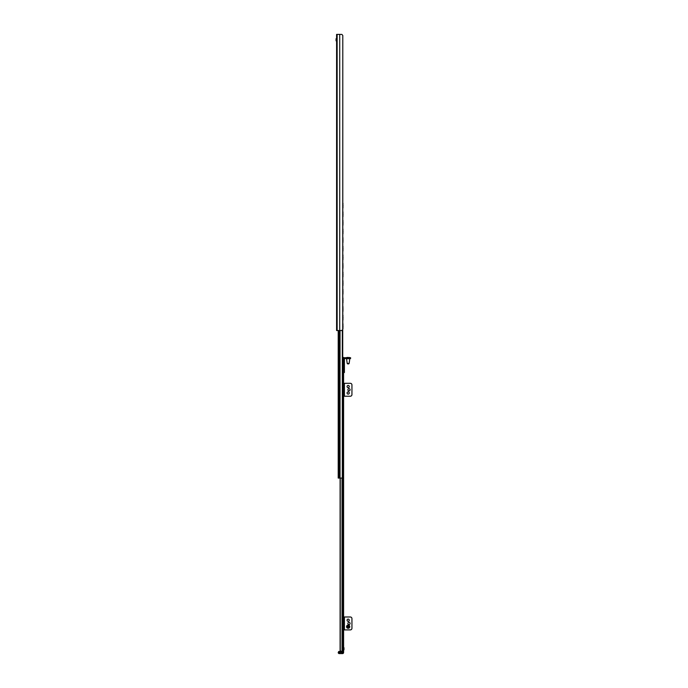<?xml version="1.0" encoding="UTF-8"?>
<svg xmlns="http://www.w3.org/2000/svg" width="688" height="688" viewBox="0 0 688 688"><rect width="100%" height="100%" fill="white"/><g stroke="black" fill="none" stroke-linecap="round" stroke-linejoin="round"><path stroke-width="1.03" d="M341.265 34.4L336.595 34.4L336.595 330.541L341.859 330.541L342.787 329.466L342.787 35.475L342.676 651.45L343.596 651.45L343.596 652.525A1.075 1.075 0 0 1 342.521 653.6L342.521 652.525L339.287 652.525L339.287 653.6A1.075 1.075 0 0 1 338.212 652.525L338.754 651.45L342.676 651.45L342.521 652.525L343.596 652.525M341.859 34.4L342.787 35.475M343.002 357.459L343.596 357.459L343.596 651.45M340.096 650.366L340.096 478.074L340.096 650.366L341.171 651.45M343.596 383.302L344.404 383.302L344.404 396.228L344.404 383.302L350.33 383.302A1.617 1.617 0 0 1 351.938 384.919L351.938 394.611A1.617 1.617 0 0 1 350.33 396.228L343.596 396.228M348.979 388.66A1.101 1.101 0 0 1 349.934 390.32A1.101 1.101 0 0 1 348.025 390.32A1.101 1.101 0 0 1 348.979 388.66M348.171 385.435A1.101 1.101 0 0 1 349.126 387.086A1.101 1.101 0 0 1 347.216 387.086A1.101 1.101 0 0 1 348.171 385.435M348.171 391.893A1.101 1.101 0 0 1 349.126 393.553A1.101 1.101 0 0 1 347.216 393.553A1.101 1.101 0 0 1 348.171 391.893M350.596 358.534L350.596 357.734L348.979 357.734L348.979 358.534L350.596 358.534M346.021 358.534L346.021 357.734L344.404 357.734L344.404 358.534L348.979 358.534M346.021 357.734L348.979 357.734M343.596 372.535L344.404 372.535L344.404 367.418L343.596 367.418M343.596 363.651L344.404 363.651L344.404 358.534M344.404 363.651L344.404 364.193L343.596 364.193M343.596 366.885L344.404 366.885L344.404 364.193M344.404 366.885L344.404 367.418M344.404 370.918L343.596 370.918M343.596 360.693L344.404 360.693M344.404 357.734A0.808 0.808 0 0 0 343.596 358.534M343.596 360.151L344.404 360.151M348.343 357.459L346.881 357.459L348.343 357.459M347.767 363.926L348.575 363.926M348.601 363.926L349.134 363.462L347.208 363.462L346.554 358.809L349.685 358.534M343.596 616.99L344.404 616.99L344.404 629.907L344.404 616.99L350.33 616.99A1.617 1.617 0 0 1 351.938 618.598L351.938 628.29A1.617 1.617 0 0 1 350.33 629.907L343.596 629.907M348.979 622.348A1.101 1.101 0 0 1 349.934 623.999A1.101 1.101 0 0 1 348.025 623.999A1.101 1.101 0 0 1 348.979 622.348M348.171 619.114A1.101 1.101 0 0 1 349.126 620.765A1.101 1.101 0 0 1 347.216 620.765A1.101 1.101 0 0 1 348.171 619.114M348.171 627.078L347.827 626.476L348.524 626.476L348.171 627.078M348.171 628.29A1.617 1.617 0 0 1 346.554 626.682A1.617 1.617 0 0 1 348.171 625.065A1.617 1.617 0 0 1 349.788 626.682A1.617 1.617 0 0 1 348.171 628.29M338.212 330.541L338.212 478.074L342.684 478.074L342.684 329.999M339.287 653.6L342.521 653.6M343.974 648.053L343.974 649.807L343.974 648.053M343.974 647.7L343.974 649.807M336.492 39.784L336.492 40.884L336.492 39.784M336.062 40.592L336.062 38.975M336.062 40.833L336.062 38.734M342.787 314.889A1.075 1.066 90 0 1 342.951 315.465L342.899 318.054L342.899 315.465A1.075 1.066 -90 0 0 342.787 314.975M342.787 320.341A1.075 1.066 90 0 0 342.951 319.774L342.951 318.071L342.899 319.774A1.075 1.066 -90 0 1 342.787 320.255M342.951 317.168A1.909 1.892 90 0 1 342.951 318.071M342.787 306.28A1.075 1.066 90 0 1 342.951 306.848L342.899 309.454L342.899 306.848A1.075 1.066 -90 0 0 342.787 306.366M342.787 311.724A1.075 1.066 90 0 0 342.951 311.157L342.951 309.454L342.899 311.157A1.075 1.066 -90 0 1 342.787 311.638M342.951 308.551A1.909 1.892 90 0 1 342.951 309.454M342.787 297.663A1.075 1.066 90 0 1 342.951 298.231L342.899 300.819L342.899 298.231A1.075 1.066 -90 0 0 342.787 297.749M342.787 303.107A1.075 1.066 90 0 0 342.951 302.539L342.951 300.837L342.899 302.539A1.075 1.066 -90 0 1 342.787 303.021M342.951 299.934A1.909 1.892 90 0 1 342.951 300.837M342.787 289.046A1.075 1.066 90 0 1 342.951 289.622L342.899 292.228L342.899 289.622A1.075 1.066 -90 0 0 342.787 289.132M342.787 294.498A1.075 1.066 90 0 0 342.951 293.922L342.951 292.228L342.899 293.922A1.075 1.066 -90 0 1 342.787 294.412M342.951 291.316A1.909 1.892 90 0 1 342.951 292.228M342.787 280.429A1.075 1.066 90 0 1 342.951 281.005L342.899 283.611L342.899 281.005A1.075 1.066 -90 0 0 342.787 280.515M342.787 285.881A1.075 1.066 90 0 0 342.951 285.314L342.951 283.611L342.899 285.314A1.075 1.066 -90 0 1 342.787 285.795M342.951 282.708A1.909 1.892 90 0 1 342.951 283.611M342.787 271.82A1.075 1.066 90 0 1 342.951 272.388L342.899 274.976L342.899 272.388A1.075 1.066 -90 0 0 342.787 271.906M342.787 277.264A1.075 1.066 90 0 0 342.951 276.696L342.951 274.994L342.899 276.696A1.075 1.066 -90 0 1 342.787 277.178M342.951 274.091A1.909 1.892 90 0 1 342.951 274.994M342.787 263.203A1.075 1.066 90 0 1 342.951 263.771L342.899 266.376L342.899 263.771A1.075 1.066 -90 0 0 342.787 263.289M342.787 268.647A1.075 1.066 90 0 0 342.951 268.079L342.951 266.376L342.899 268.079A1.075 1.066 -90 0 1 342.787 268.561M342.951 265.473A1.909 1.892 90 0 1 342.951 266.376M342.787 254.586A1.075 1.066 90 0 1 342.951 255.162L342.899 257.768L342.899 255.162A1.075 1.066 -90 0 0 342.787 254.672M342.787 260.038A1.075 1.066 90 0 0 342.951 259.462L342.951 257.768L342.899 259.462A1.075 1.066 -90 0 1 342.787 259.952M342.951 256.856A1.909 1.892 90 0 1 342.951 257.768M342.787 245.977A1.075 1.066 90 0 1 342.951 246.545L342.899 249.133L342.899 246.545A1.075 1.066 -90 0 0 342.787 246.063M342.787 251.421A1.075 1.066 90 0 0 342.951 250.853L342.951 249.151L342.899 250.853A1.075 1.066 -90 0 1 342.787 251.335M342.951 248.248A1.909 1.892 90 0 1 342.951 249.151M342.787 237.36A1.075 1.066 90 0 1 342.951 237.928L342.899 240.533L342.899 237.928A1.075 1.066 -90 0 0 342.787 237.446M342.787 242.804A1.075 1.066 90 0 0 342.951 242.236L342.951 240.533L342.899 242.236A1.075 1.066 -90 0 1 342.787 242.718M342.951 239.63A1.909 1.892 90 0 1 342.951 240.533M342.787 228.743A1.075 1.066 90 0 1 342.951 229.31L342.899 231.899L342.899 229.31A1.075 1.066 -90 0 0 342.787 228.829M342.787 234.195A1.075 1.066 90 0 0 342.951 233.619L342.951 231.916L342.899 233.619A1.075 1.066 -90 0 1 342.787 234.109M342.951 231.013A1.909 1.892 90 0 1 342.951 231.916M342.787 220.126A1.075 1.066 90 0 1 342.951 220.702L342.899 223.29L342.899 220.702A1.075 1.066 -90 0 0 342.787 220.212M342.787 225.578A1.075 1.066 90 0 0 342.951 225.002L342.951 223.308L342.899 225.002A1.075 1.066 -90 0 1 342.787 225.492M342.951 222.396A1.909 1.892 90 0 1 342.951 223.308M342.787 211.517A1.075 1.066 90 0 1 342.951 212.085L342.899 214.69L342.899 212.085A1.075 1.066 -90 0 0 342.787 211.603M342.787 216.961A1.075 1.066 90 0 0 342.951 216.393L342.951 214.69L342.899 216.393A1.075 1.066 -90 0 1 342.787 216.875M342.951 213.787A1.909 1.892 90 0 1 342.951 214.69M342.787 323.506A1.075 1.066 90 0 1 342.951 324.074L342.899 326.662L342.899 324.074A1.075 1.066 -90 0 0 342.787 323.592M342.787 328.959A1.075 1.066 90 0 0 342.951 328.382L342.951 326.688L342.899 328.382A1.075 1.066 -90 0 1 342.787 328.873M342.951 325.777A1.909 1.892 90 0 1 342.951 326.688M342.899 325.777A1.909 1.892 90 0 1 342.899 326.688A1.909 1.883 -90 0 1 342.787 327.006M342.787 316.841A1.909 1.883 -90 0 1 342.899 317.185A1.909 1.892 90 0 1 342.899 318.071A1.909 1.883 -90 0 1 342.787 318.389M342.787 308.224A1.909 1.883 -90 0 1 342.899 308.568A1.909 1.892 90 0 1 342.899 309.454M342.899 299.934A1.909 1.892 90 0 1 342.899 300.837A1.909 1.883 -90 0 1 342.787 301.163M342.787 290.998A1.909 1.883 -90 0 1 342.899 291.334A1.909 1.892 90 0 1 342.899 292.228M342.787 282.381A1.909 1.883 -90 0 1 342.899 282.725A1.909 1.892 90 0 1 342.899 283.611M342.899 274.091A1.909 1.892 90 0 1 342.899 274.994A1.909 1.883 -90 0 1 342.787 275.32M342.787 265.147A1.909 1.883 -90 0 1 342.899 265.491A1.909 1.892 90 0 1 342.899 266.376M342.899 256.856A1.909 1.892 90 0 1 342.899 257.768M342.899 248.248A1.909 1.892 90 0 1 342.899 249.151A1.909 1.883 -90 0 1 342.787 249.477M342.787 239.304A1.909 1.883 -90 0 1 342.899 239.648A1.909 1.892 90 0 1 342.899 240.533M342.899 231.013A1.909 1.892 90 0 1 342.899 231.916A1.909 1.883 -90 0 1 342.787 232.243M342.899 222.396A1.909 1.892 90 0 1 342.899 223.308A1.909 1.883 -90 0 1 342.787 223.626M342.787 213.461A1.909 1.883 -90 0 1 342.899 213.805A1.909 1.892 90 0 1 342.899 214.69M342.787 202.9A1.075 1.066 90 0 1 342.951 203.467L342.899 206.056L342.899 203.467A1.075 1.066 -90 0 0 342.787 202.986M342.787 208.344A1.075 1.066 90 0 0 342.951 207.776L342.951 206.073L342.899 207.776A1.075 1.066 -90 0 1 342.787 208.258M342.951 205.17A1.909 1.892 90 0 1 342.951 206.073M342.899 205.17A1.909 1.892 90 0 1 342.899 206.073A1.909 1.883 -90 0 1 342.787 206.4M339.717 34.4L339.717 330.541M337.137 34.4L337.137 330.541M342.787 478.074L342.787 651.45M342.048 478.074L342.048 651.45M340.268 478.074L340.268 650.951M346.554 358.809L349.788 358.646M346.829 357.734L349.461 357.459M348.171 627.103L348.171 626.252L348.171 627.103M348.171 625.719A0.963 0.963 0 0 1 349.134 626.682A0.963 0.963 0 0 1 348.171 627.637A0.963 0.963 0 0 1 347.208 626.682A0.963 0.963 0 0 1 348.171 625.719M339.021 330.541L339.021 478.074M339.545 330.541L339.545 478.074M340.035 330.541L340.035 478.074M342.306 330.429L342.306 478.074M342.521 330.249L342.521 478.074M339.287 651.45L339.287 652.525L338.212 652.525M347.208 363.462L347.741 363.926M349.134 363.462L349.788 358.809"/></g></svg>
